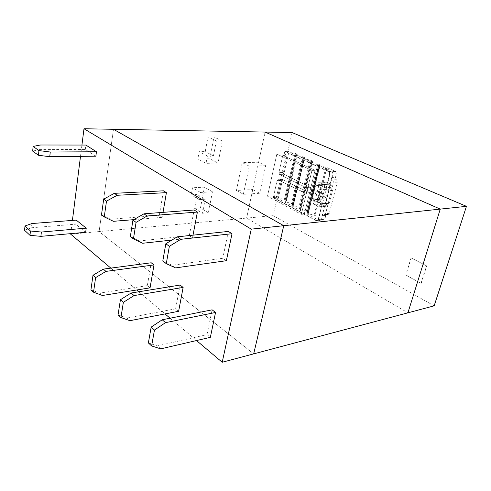 <?xml version="1.0" encoding="UTF-8"?>
<svg xmlns="http://www.w3.org/2000/svg" width="491" height="491" viewBox="0 0 491 491"><rect width="100%" height="100%" fill="white"/><g stroke="black" fill="none" stroke-linecap="round" stroke-linejoin="round"><path stroke-width="0.37" stroke-dasharray="2.46 1.84" d="M434.154 305.838L273.18 215.666L246.611 218.09L252.742 189.551L246.611 218.09L407.917 312.822L246.611 218.09L99.09 231.568L253.687 353.876L99.09 231.568L113.482 129.286L99.09 231.568L70.673 234.164M258.604 162.257L265.091 132.067L252.742 189.551L259.684 193.288L265.711 165.743L258.604 162.257L242.204 162.595L236.441 190.459L252.742 189.551M322.225 185.549L322.519 185.021L323.839 185.076L324.563 184.346L324.999 182.615L325.736 181.885L330.781 184.186L331.315 185.61L330.873 187.347L332.468 190.453L329.295 202.906L328.602 203.612L327.362 203.206L325.558 206.318L320.543 203.894L320.028 202.488L320.451 200.788L319.156 197.855L322.225 185.549L315.492 185.917L312.442 198.339L315.492 185.917L316.216 185.187L325.662 189.962L329.645 174.109L328.743 171.703L284.768 151.651L284.228 154.014L287.082 155.328L282.779 155.383L315.044 170.322L304.389 214.045L315.044 170.322L311.963 170.426L301.333 214.334L304.389 214.045L301.333 214.334L267.472 196.197L301.333 214.334L311.963 170.426L315.044 170.322L282.779 155.383L278.882 172.629L282.779 155.383L287.082 155.328L283.172 172.476L278.882 172.629L279.52 174.434L305.979 187.494L279.52 174.434L278.882 172.629L283.172 172.476L283.81 174.274L310.287 187.249L283.81 174.274L279.52 174.434L283.81 174.274L283.172 172.476L287.082 155.328L284.228 154.014L276.856 154.094L311.963 170.426L276.856 154.094L267.472 196.197L274.782 195.719L277.544 197.179L281.355 180.449L277.544 197.179L273.266 197.468L277.071 180.645L273.266 197.468L304.389 214.045L273.266 197.468L277.544 197.179L274.782 195.719L267.472 196.197L276.856 154.094L284.228 154.014L284.841 151.308L329.105 171.469L330.007 173.875L318.413 219.956L316.695 220.968L274.199 198.309L274.782 195.719L274.273 197.983L278.342 198.069L284.381 199.487L285.989 200.181L286.449 200.88L297.239 154.542L296.742 153.965L285.989 200.181M318.413 219.956L321.415 219.649L319.69 220.662L277.182 198.106L274.199 198.309M277.182 198.106L273.18 215.666M292.127 132.558L287.855 151.289L284.841 151.308M319.69 220.662L316.695 220.968M321.415 219.649L333.021 173.753L330.007 173.875M333.021 173.753L332.125 171.359L329.105 171.469M287.855 151.289L332.125 171.359M411.243 257.953L426.697 265.938L411.243 257.953L405.787 275.126L410.998 257.996M406.032 275.077L420.996 283.362L405.787 275.126M421.241 283.307L426.697 265.938M420.996 283.362L426.452 265.981M310.287 187.249C312.331 189.587 312.172 191.478 309.803 192.92L282.595 179.596L278.305 179.786L282.595 179.596L309.803 192.92C312.172 191.478 312.331 189.587 310.287 187.249L305.979 187.494C308.029 189.851 307.869 191.748 305.5 193.196L277.955 179.706L304.647 193.018L309.803 192.92L305.5 193.196C307.869 191.748 308.029 189.851 305.979 187.494L310.287 187.249M281.355 180.449L282.239 179.516L277.955 179.706L282.239 179.516L281.355 180.449L277.071 180.645L277.955 179.706L277.071 180.645L281.355 180.449M328.988 190.674L325.821 203.182L322.569 203.446L325.729 190.876L325.195 189.44L328.454 189.238L328.988 190.674L325.729 190.876M322.955 184.819L316.216 185.187L315.492 185.917L318.757 185.739L319.788 185.076L328.454 189.238M318.757 185.739L315.695 198.106L312.442 198.339L312.957 199.757L312.442 198.339L319.156 197.855M325.821 203.182L324.772 203.82L316.21 199.512L315.695 198.106M322.569 203.446L321.519 204.084L312.957 199.757L316.21 199.512M325.729 197.683L322.845 196.259L321.979 199.708L319.899 198.665L320.758 195.228L317.91 193.822L318.591 191.073L321.445 192.466L322.311 189.01L324.404 190.023L323.538 193.491L326.429 194.909L325.729 197.683L323.225 197.867L320.341 196.437L319.475 199.892L317.401 198.849L318.254 195.4L315.406 193.988L316.087 191.226L318.941 192.632L319.807 189.158L321.9 190.177L321.034 193.657L323.925 195.08L323.225 197.867M322.845 196.259L320.341 196.437M326.429 194.909L323.925 195.08M323.538 193.491L321.034 193.657M324.404 190.023L321.9 190.177M322.311 189.01L319.807 189.158M321.445 192.466L318.941 192.632M318.591 191.073L316.087 191.226M317.91 193.822L315.406 193.988M320.758 195.228L318.254 195.4M319.899 198.665L317.401 198.849M321.979 199.708L319.475 199.892M216.328 140.991L213.475 155.862L207.405 155.935L206.005 163.35L218.035 163.098L222.337 141.027L216.328 140.991L207.994 136.909L205.238 151.609L199.186 151.651L197.836 158.974L209.829 158.789L218.035 163.098M205.158 199.217L202.464 213.26L208.356 212.781L212.443 191.791L200.506 192.454L199.156 199.604L205.158 199.217L197.204 194.473L194.602 208.362L202.464 213.26M236.441 190.459L243.352 194.276L259.684 193.288M222.337 141.027L213.978 136.977L207.994 136.909M209.829 158.789L213.978 136.977M206.005 163.35L197.836 158.974M207.405 155.935L199.186 151.651M213.475 155.862L205.238 151.609M199.156 199.604L191.226 194.823L197.204 194.473M200.506 192.454L192.533 187.752L191.226 194.823M212.443 191.791L204.428 187.163L192.533 187.752M208.356 212.781L200.475 207.926L204.428 187.163M194.602 208.362L200.475 207.926M243.352 194.276L249.275 166.161L265.711 165.743M249.275 166.161L242.204 162.595M70.735 233.642L72.41 220.416M80.499 156.371L81.929 145.054M110.837 268.117L136.719 289.991M138.812 291.764L165.019 313.915M170.089 318.205L196.523 340.545M85.673 232.286L75.712 224.172L76.234 220.115M31.903 223.54L31.455 227.775L75.712 224.172M31.455 227.775L24.55 230.267M40.219 145.005L39.734 149.583L85.305 149.43L95.862 156.206M85.305 149.43L85.864 145.06M39.734 149.583L32.67 151.087M150.056 287.855L147.343 285.627L151.228 262.777M90.939 289.813L99.814 293.102L102.416 295.49M147.343 285.627L99.814 293.102M178.62 311.294L175.612 308.827L180.062 285.056M118.049 314.884L127.046 318.027L129.949 320.684M127.046 318.027L175.612 308.827M148.374 342.939L157.476 345.873L207.006 334.592L210.357 337.335M207.006 334.592L212.13 309.833M160.735 348.856L157.476 345.873M163.024 212.358L162.171 217.335L159.293 215.389L163.478 190.809M113.341 221.318L110.573 219.244L159.293 215.389M133.767 219.649L162.171 217.335M101.496 214.843L110.573 219.244M171.899 240.074L192.515 237.828L189.311 235.668L139.554 240.94L142.654 243.26M130.348 236.582L139.554 240.94M193.018 235.164L192.515 237.828M189.311 235.668L194.123 209.995M226.369 260.696L222.791 258.278L172.077 265.287L162.791 261.022M175.569 267.902L172.077 265.287M228.346 231.427L222.791 258.278M325.195 206.251L318.475 206.821L319.518 206.183L319.948 204.459L320.635 203.753L321.881 204.158L325.134 203.894M318.475 206.821L313.823 204.434L313.307 203.016L313.731 201.304L312.957 199.757L319.684 199.254M286.449 200.88L284.805 201.175L285.983 201.961L293.188 203.974L293.667 204.698L292.041 204.999L293.25 205.803L300.547 207.853L301.038 208.601L299.43 208.902L300.67 209.731L307.28 211.394L308.575 212.585L308.072 212.732L319.764 165.068L318.677 165.148L319.997 165.89L326.871 167.56L335.5 171.457L336.396 173.839L335.5 177.368L331.763 177.533L333.561 182.333L325.582 213.708L324.477 214.862L323.195 214.616L322.102 215.77L328.737 190.686L328.669 189.778L325.662 189.962M308.072 212.732L306.985 212.898L308.25 213.745L314.94 215.432L323.225 219.796L324.95 218.79L325.815 215.402L326.914 214.26L328.191 214.499L329.295 213.352L337.292 182.136L335.5 177.368M331.4 188.771L324.661 189.182L324.134 187.746L324.569 185.985L324.042 184.555L319.297 182.29L318.254 182.965L317.824 184.708L317.1 185.445L316.216 185.187L319.481 185.009M324.661 189.182L331.934 189.029M325.116 203.845L322.108 204.09L318.242 219.477L316.517 220.496L274.273 197.983M322.108 204.09L328.602 203.612M328.743 171.703L335.5 171.457M329.645 174.109L336.396 173.839M284.768 151.651L286.775 151.633L276.261 197.848M331.763 177.533L328.669 189.778M278.342 198.069L288.892 151.909L286.775 151.633M288.892 151.909L295.079 153.327L284.381 199.487M285.253 199.794L295.975 153.615L295.079 153.327M295.975 153.615L296.742 153.965M285.909 201.028L296.705 154.634L297.239 154.542M296.705 154.634L295.594 154.702L296.828 155.389L302.536 156.697L291.556 203.268M292.44 203.581L303.45 156.991L302.536 156.697M303.45 156.991L304.23 157.341L293.188 203.974M293.139 204.845L304.224 158.034L304.751 157.942L304.23 157.341M304.224 158.034L303.119 158.108L304.383 158.814L310.159 160.14L298.878 207.128M299.78 207.448L311.085 160.434L310.159 160.14M311.085 160.434L311.883 160.796L300.547 207.853M300.523 208.743L311.908 161.514L312.423 161.422L311.883 160.796M311.908 161.514L310.809 161.588L312.104 162.312L317.947 163.656L306.366 211.075M307.28 211.394L318.886 163.957L317.947 163.656M318.886 163.957L319.702 164.332L308.066 211.811M319.764 165.068L320.267 164.976L319.702 164.332M316.517 220.496L323.225 219.796M318.242 219.477L324.95 218.79M319.788 185.076L323.268 184.886M324.772 203.82L328.24 203.538M326.239 205.619L319.518 206.183M326.668 203.912L319.948 204.459M327.718 203.28L320.991 203.82M320.543 203.894L313.823 204.434M320.028 202.488L313.307 203.016M326.871 167.56L322.519 185.021M319.162 198.499L314.94 215.432M320.451 200.788L313.731 201.304M319.936 199.383L313.215 199.886M329.295 202.906L325.57 203.206M332.468 190.453L328.737 190.686M336.396 179.749L332.665 179.933M329.295 213.352L325.582 213.708M337.292 182.136L333.561 182.333M325.815 215.402L322.102 215.77M327.552 214.383L323.839 214.739M295.95 154.64L285.161 201.083M285.983 201.961L296.828 155.389M303.469 158.047L292.39 204.9M293.25 205.803L304.383 158.814M311.153 161.527L299.78 208.81M300.67 209.731L312.104 162.312M319.009 165.086L307.323 212.799M308.25 213.745L319.997 165.89M325.914 167.253L314.013 215.101M323.526 185.009L316.787 185.377M324.563 184.346L317.824 184.708M324.999 182.615L318.254 182.965M326.042 181.952L319.297 182.29M330.781 184.186L324.042 184.555M331.315 185.61L324.569 185.985M330.873 187.347L324.134 187.746M325.558 206.318L318.837 206.889M327.362 203.206L320.635 203.753M326.914 214.26L323.195 214.616M284.805 201.175L295.594 154.702M293.667 204.698L304.751 157.942M292.041 204.999L303.119 158.108M301.038 208.601L312.423 161.422M299.43 208.902L310.809 161.588M308.575 212.585L320.267 164.976M306.985 212.898L318.677 165.148M328.191 214.499L324.477 214.862M323.839 185.076L317.1 185.445M325.736 181.885L318.99 182.229"/><path stroke-width="0.74" d="M466.45 206.337L440.249 209.111L265.091 132.067L113.482 129.286L283.749 225.7L440.249 209.111L265.091 132.067L292.127 132.558L466.45 206.337L434.154 305.838L407.917 312.822L440.249 209.111L407.917 312.822L253.687 353.876L283.749 225.7L113.482 129.286L83.992 128.746L251.263 229.144L222.202 362.254L253.687 353.876L283.749 225.7L251.263 229.144M110.837 268.117L70.673 234.164L70.735 233.642M72.41 220.416L80.499 156.371M81.929 145.054L83.992 128.746M136.719 289.991L138.812 291.764M165.019 313.915L170.089 318.205M196.523 340.545L222.202 362.254M86.226 228.162L85.673 232.286L40.894 236.349L41.373 232.04L30.448 230.997L24.992 225.983L31.903 223.54L76.234 220.115L86.226 228.162L41.373 232.04M30.448 230.997L29.988 235.324L24.55 230.267L24.992 225.983M29.988 235.324L40.894 236.349M85.864 145.06L96.457 151.756L95.862 156.206L49.757 156.697L50.272 152.032L38.936 150.584L33.142 146.447L40.219 145.005L85.864 145.06M96.457 151.756L50.272 152.032M33.142 146.447L32.67 151.087L38.445 155.273L38.936 150.584M49.757 156.697L38.445 155.273M153.996 264.919L151.228 262.777L103.306 269.111L105.964 271.394L153.996 264.919L150.056 287.855L102.416 295.49L93.536 292.206L95.61 277.618L105.964 271.394M103.306 269.111L92.989 275.273L90.939 289.813L93.536 292.206M92.989 275.273L95.61 277.618M134.074 295.57L131.103 293.023L180.062 285.056L183.131 287.425L178.62 311.294L129.949 320.684L120.939 317.56L123.358 302.346L134.074 295.57L183.131 287.425M131.103 293.023L120.43 299.731L123.358 302.346M120.43 299.731L118.049 314.884L120.939 317.56M212.13 309.833L215.549 312.479L210.357 337.335L160.735 348.856L151.621 345.946L154.45 330.056L165.535 322.642L162.208 319.776L212.13 309.833M215.549 312.479L165.535 322.642M162.208 319.776L151.16 327.123L154.45 330.056M151.16 327.123L148.374 342.939L151.621 345.946M163.024 212.358L166.412 192.644L163.478 190.809L114.348 193.331L117.177 195.283L106.498 201.132L103.705 199.131L101.496 214.843L104.252 216.918L106.498 201.132M104.252 216.918L113.341 221.318L133.767 219.649M114.348 193.331L103.705 199.131M166.412 192.644L117.177 195.283M194.123 209.995L197.388 212.044L147.122 216.003L143.955 213.812L194.123 209.995M143.955 213.812L132.938 220.128L130.348 236.582L133.442 238.908L142.654 243.26L171.899 240.074M132.938 220.128L136.068 222.374L147.122 216.003M133.442 238.908L136.068 222.374M197.388 212.044L193.018 235.164M166.277 263.649L175.569 267.902L226.369 260.696L232.01 233.716L180.811 239.307L169.364 246.298L165.829 243.757L162.791 261.022L166.277 263.649L169.364 246.298M165.829 243.757L177.233 236.834L180.811 239.307M232.01 233.716L228.346 231.427L177.233 236.834"/></g></svg>
